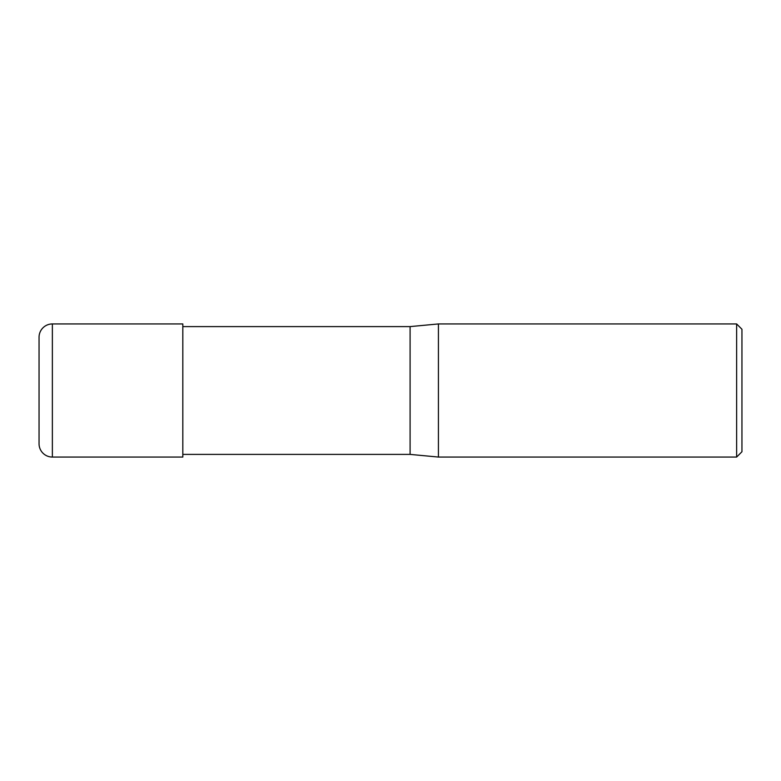 <?xml version="1.0" encoding="UTF-8"?>
<svg xmlns="http://www.w3.org/2000/svg" width="781" height="781" viewBox="0 0 781 781"><rect width="100%" height="100%" fill="white"/><g stroke="black" fill="none" stroke-linecap="round" stroke-linejoin="round"><path stroke-width="1.17" d="M736.629 457.061L736.629 323.939L741.95 329.26L741.95 451.74L736.629 457.061L438.424 457.061L410.093 454.396L182.822 454.396M410.093 454.396L410.093 326.604L438.424 323.939L736.629 323.939M182.822 326.604L410.093 326.604M438.424 457.061L438.424 323.939L438.424 457.061M52.366 323.939A13.316 13.316 0 0 0 39.05 337.246L39.05 443.754A13.316 13.316 0 0 0 52.366 457.061L52.366 323.939L182.822 323.939L182.822 457.061L52.366 457.061M39.05 443.754L39.05 337.246"/></g></svg>
